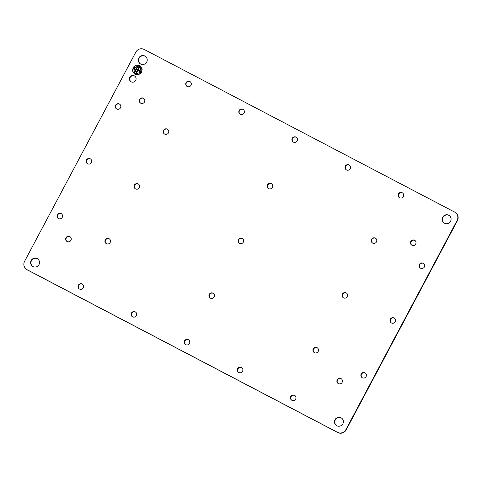 <?xml version="1.0" encoding="UTF-8"?>
<svg xmlns="http://www.w3.org/2000/svg" width="482" height="482" viewBox="0 0 482 482"><rect width="100%" height="100%" fill="white"/><g stroke="black" fill="none" stroke-linecap="round" stroke-linejoin="round"><path stroke-width="0.72" d="M26.293 269.209L26.594 269.432A6.272 6.146 -53.4 0 0 27.39 269.932L337.798 432.547A6.272 6.146 -53.4 0 0 346.184 429.866L457.412 220.678A6.272 6.146 -53.4 0 0 455.707 212.791L455.406 212.568A6.272 6.146 -53.4 0 0 454.61 212.068L144.202 49.453A6.272 6.146 -53.4 0 0 135.816 52.134L24.588 261.322A6.272 6.146 -53.4 0 0 27.088 269.709L337.496 432.324A6.272 6.146 -53.4 0 0 345.883 429.643L457.111 220.455A6.272 6.146 -53.4 0 0 455.406 212.568M70.3 236.873A2.826 2.772 -53.4 0 0 66.094 240.108A2.826 2.772 -53.4 0 0 66.938 241.404M143.865 98.521A2.826 2.772 -53.4 0 0 139.66 101.756A2.826 2.772 -53.4 0 0 140.497 103.052M341.503 378.948A2.826 2.772 -53.4 0 0 337.292 382.178A2.826 2.772 -53.4 0 0 338.135 383.479M415.062 240.596A2.826 2.772 -53.4 0 0 410.857 243.826A2.826 2.772 -53.4 0 0 411.7 245.127M271.812 183.949A2.826 2.772 -53.4 0 0 267.606 187.179A2.826 2.772 -53.4 0 0 268.45 188.474M213.55 293.526A2.826 2.772 -53.4 0 0 209.345 296.755A2.826 2.772 -53.4 0 0 210.188 298.051M243.434 109.643A2.826 2.772 -53.4 0 0 239.229 112.878A2.826 2.772 -53.4 0 0 240.066 114.174M135.737 312.191A2.826 2.772 -53.4 0 0 131.532 315.427A2.826 2.772 -53.4 0 0 132.369 316.722M349.631 165.278A2.826 2.772 -53.4 0 0 345.419 168.507A2.826 2.772 -53.4 0 0 346.263 169.809M241.934 367.826A2.826 2.772 -53.4 0 0 237.722 371.056A2.826 2.772 -53.4 0 0 238.566 372.357M242.681 238.735A2.826 2.772 -53.4 0 0 238.476 241.964A2.826 2.772 -53.4 0 0 239.319 243.265M190.342 81.832A2.826 2.772 -53.4 0 0 186.13 85.061A2.826 2.772 -53.4 0 0 186.974 86.362M119.879 104.353A2.826 2.772 -53.4 0 0 115.668 107.582A2.826 2.772 -53.4 0 0 116.511 108.884M296.532 137.46A2.826 2.772 -53.4 0 0 292.321 140.69A2.826 2.772 -53.4 0 0 293.164 141.991M402.723 193.089A2.826 2.772 -53.4 0 0 398.518 196.325A2.826 2.772 -53.4 0 0 399.355 197.62M423.75 263.546A2.826 2.772 -53.4 0 0 419.545 266.775A2.826 2.772 -53.4 0 0 420.382 268.07M82.645 284.38A2.826 2.772 -53.4 0 0 78.433 287.609A2.826 2.772 -53.4 0 0 79.277 288.911M61.618 213.93A2.826 2.772 -53.4 0 0 57.406 217.159A2.826 2.772 -53.4 0 0 58.25 218.454M188.836 340.009A2.826 2.772 -53.4 0 0 184.624 343.238A2.826 2.772 -53.4 0 0 185.468 344.54M295.026 395.638A2.826 2.772 -53.4 0 0 290.821 398.873A2.826 2.772 -53.4 0 0 291.658 400.168M365.489 373.116A2.826 2.772 -53.4 0 0 361.283 376.352A2.826 2.772 -53.4 0 0 362.121 377.647M90.749 159.138A2.826 2.772 -53.4 0 0 86.537 162.374A2.826 2.772 -53.4 0 0 87.381 163.669M394.619 318.331A2.826 2.772 -53.4 0 0 390.414 321.56A2.826 2.772 -53.4 0 0 391.251 322.862M37.903 259.057A4.513 4.422 -53.4 0 0 31.095 264.154A4.513 4.422 -53.4 0 0 32.523 266.299M145.6 56.508A4.513 4.422 -53.4 0 0 138.792 61.606A4.513 4.422 -53.4 0 0 140.22 63.751M449.477 215.701A4.513 4.422 -53.4 0 0 442.663 220.798A4.513 4.422 -53.4 0 0 444.097 222.943M341.78 418.249A4.513 4.422 -53.4 0 0 334.966 423.347A4.513 4.422 -53.4 0 0 336.4 425.492M134.924 76.234A3.386 3.32 -53.4 0 0 129.857 80.084A3.386 3.32 -53.4 0 0 130.893 81.663M109.541 239.036A2.826 2.772 -53.4 0 0 105.329 242.265A2.826 2.772 -53.4 0 0 106.173 243.561M375.827 238.439A2.826 2.772 -53.4 0 0 371.622 241.669A2.826 2.772 -53.4 0 0 372.459 242.964M346.697 293.225A2.826 2.772 -53.4 0 0 342.491 296.454A2.826 2.772 -53.4 0 0 343.329 297.755M317.566 348.01A2.826 2.772 -53.4 0 0 313.36 351.245A2.826 2.772 -53.4 0 0 314.198 352.541M167.802 129.459A2.826 2.772 -53.4 0 0 163.591 132.689A2.826 2.772 -53.4 0 0 164.434 133.99M138.671 184.245A2.826 2.772 -53.4 0 0 134.46 187.48A2.826 2.772 -53.4 0 0 135.303 188.775M66.01 237.74A2.826 2.772 -53.4 0 0 69.269 241.705A2.826 2.772 -53.4 0 0 69.794 236.529A2.826 2.772 -53.4 0 0 66.01 237.74M144.486 101.961A2.826 2.772 -53.4 0 0 141.232 98.003A2.826 2.772 -53.4 0 0 140.702 103.172A2.826 2.772 -53.4 0 0 144.486 101.961M337.213 379.816A2.826 2.772 -53.4 0 0 340.467 383.774A2.826 2.772 -53.4 0 0 340.997 378.605A2.826 2.772 -53.4 0 0 337.213 379.816M415.689 244.037A2.826 2.772 -53.4 0 0 412.429 240.072A2.826 2.772 -53.4 0 0 411.905 245.242A2.826 2.772 -53.4 0 0 415.689 244.037M267.522 184.811A2.826 2.772 -53.4 0 0 270.782 188.775A2.826 2.772 -53.4 0 0 271.306 183.606A2.826 2.772 -53.4 0 0 267.522 184.811M214.177 296.96A2.826 2.772 -53.4 0 0 210.917 293.002A2.826 2.772 -53.4 0 0 210.393 298.171A2.826 2.772 -53.4 0 0 214.177 296.96M239.144 110.511A2.826 2.772 -53.4 0 0 242.398 114.475A2.826 2.772 -53.4 0 0 242.928 109.306A2.826 2.772 -53.4 0 0 239.144 110.511M136.364 315.632A2.826 2.772 -53.4 0 0 133.104 311.673A2.826 2.772 -53.4 0 0 132.58 316.843A2.826 2.772 -53.4 0 0 136.364 315.632M345.341 166.145A2.826 2.772 -53.4 0 0 348.594 170.104A2.826 2.772 -53.4 0 0 349.119 164.934A2.826 2.772 -53.4 0 0 345.341 166.145M242.554 371.267A2.826 2.772 -53.4 0 0 239.301 367.302A2.826 2.772 -53.4 0 0 238.771 372.472A2.826 2.772 -53.4 0 0 242.554 371.267M243.308 242.175A2.826 2.772 -53.4 0 0 240.054 238.216A2.826 2.772 -53.4 0 0 239.524 243.386A2.826 2.772 -53.4 0 0 243.308 242.175M186.052 82.699A2.826 2.772 -53.4 0 0 189.305 86.658A2.826 2.772 -53.4 0 0 189.836 81.488A2.826 2.772 -53.4 0 0 186.052 82.699M115.59 105.221A2.826 2.772 -53.4 0 0 118.843 109.179A2.826 2.772 -53.4 0 0 119.373 104.01A2.826 2.772 -53.4 0 0 115.59 105.221M292.243 138.328A2.826 2.772 -53.4 0 0 295.496 142.286A2.826 2.772 -53.4 0 0 296.026 137.117A2.826 2.772 -53.4 0 0 292.243 138.328M398.433 193.957A2.826 2.772 -53.4 0 0 401.687 197.921A2.826 2.772 -53.4 0 0 402.217 192.752A2.826 2.772 -53.4 0 0 398.433 193.957M419.461 264.407A2.826 2.772 -53.4 0 0 422.714 268.372A2.826 2.772 -53.4 0 0 423.244 263.202A2.826 2.772 -53.4 0 0 419.461 264.407M83.266 287.82A2.826 2.772 -53.4 0 0 80.012 283.856A2.826 2.772 -53.4 0 0 79.482 289.025A2.826 2.772 -53.4 0 0 83.266 287.82M62.238 217.37A2.826 2.772 -53.4 0 0 58.985 213.406A2.826 2.772 -53.4 0 0 58.455 218.575A2.826 2.772 -53.4 0 0 62.238 217.37M189.456 343.449A2.826 2.772 -53.4 0 0 186.203 339.491A2.826 2.772 -53.4 0 0 185.672 344.66A2.826 2.772 -53.4 0 0 189.456 343.449M295.647 399.078A2.826 2.772 -53.4 0 0 292.393 395.12A2.826 2.772 -53.4 0 0 291.869 400.289A2.826 2.772 -53.4 0 0 295.647 399.078M366.109 376.556A2.826 2.772 -53.4 0 0 362.856 372.598A2.826 2.772 -53.4 0 0 362.325 377.768A2.826 2.772 -53.4 0 0 366.109 376.556M91.369 162.579A2.826 2.772 -53.4 0 0 88.116 158.62A2.826 2.772 -53.4 0 0 87.585 163.79A2.826 2.772 -53.4 0 0 91.369 162.579M395.24 321.771A2.826 2.772 -53.4 0 0 391.987 317.807A2.826 2.772 -53.4 0 0 391.456 322.976A2.826 2.772 -53.4 0 0 395.24 321.771M31.143 260.515A4.513 4.422 -53.4 0 0 36.337 266.835A4.513 4.422 -53.4 0 0 37.18 258.581A4.513 4.422 -53.4 0 0 31.143 260.515M146.685 62.076A4.513 4.422 -53.4 0 0 141.485 55.749A4.513 4.422 -53.4 0 0 140.642 64.004A4.513 4.422 -53.4 0 0 146.685 62.076M450.556 221.262A4.513 4.422 -53.4 0 0 445.362 214.942A4.513 4.422 -53.4 0 0 444.518 223.196A4.513 4.422 -53.4 0 0 450.556 221.262M335.014 419.702A4.513 4.422 -53.4 0 0 340.214 426.028A4.513 4.422 -53.4 0 0 341.057 417.774A4.513 4.422 -53.4 0 0 335.014 419.702M129.815 77.295A3.386 3.32 -53.4 0 0 133.713 82.036A3.386 3.32 -53.4 0 0 134.345 75.849A3.386 3.32 -53.4 0 0 129.815 77.295M105.251 239.897A2.826 2.772 -53.4 0 0 108.504 243.862A2.826 2.772 -53.4 0 0 109.034 238.692A2.826 2.772 -53.4 0 0 105.251 239.897M371.538 239.301A2.826 2.772 -53.4 0 0 374.791 243.265A2.826 2.772 -53.4 0 0 375.321 238.096A2.826 2.772 -53.4 0 0 371.538 239.301M342.407 294.092A2.826 2.772 -53.4 0 0 345.66 298.051A2.826 2.772 -53.4 0 0 346.19 292.881A2.826 2.772 -53.4 0 0 342.407 294.092M313.276 348.878A2.826 2.772 -53.4 0 0 316.529 352.842A2.826 2.772 -53.4 0 0 317.06 347.673A2.826 2.772 -53.4 0 0 313.276 348.878M163.512 130.327A2.826 2.772 -53.4 0 0 166.766 134.285A2.826 2.772 -53.4 0 0 167.296 129.116A2.826 2.772 -53.4 0 0 163.512 130.327M134.382 185.112A2.826 2.772 -53.4 0 0 137.635 189.071A2.826 2.772 -53.4 0 0 138.165 183.901A2.826 2.772 -53.4 0 0 134.382 185.112M135.002 74.349L138.587 74.722L141.521 72.541L142.232 68.962L139.708 65.498L136.123 65.124L133.195 67.305L132.478 70.884L135.002 74.349M140.358 65.901L136.147 65.136L133.219 67.317L132.496 70.89L134.37 73.957M134.671 73.553A4.513 4.422 -53.4 0 0 134.683 73.559A4.513 4.422 -53.4 0 0 141.124 72.294A4.513 4.422 -53.4 0 0 140.069 66.317A4.513 4.422 -53.4 0 0 140.057 66.305L139.473 65.938L133.61 67.57L134.665 73.547L135.237 73.909L141.106 72.276L140.069 66.317M133.888 69.378L134.321 69.607L135.382 67.613L134.942 67.39L133.888 69.378M134.707 71.505L135.141 71.734L137.611 67.088L137.177 66.859L134.725 71.517L137.177 66.859M139.346 66.438L139.786 66.667L138.021 69.986L140.852 71.469L140.617 71.914L137.78 70.432L136.014 73.752L135.581 73.523L139.346 66.438L135.605 73.535M134.942 67.39L133.906 69.39M135.376 67.619L134.966 67.402M137.611 67.088L137.195 66.871M138.021 69.986L140.846 71.475M139.78 66.673L139.37 66.456M457.412 220.678L457.111 220.455M346.184 429.866L345.883 429.643M337.798 432.547L337.496 432.324M27.39 269.932L27.088 269.709"/></g></svg>
